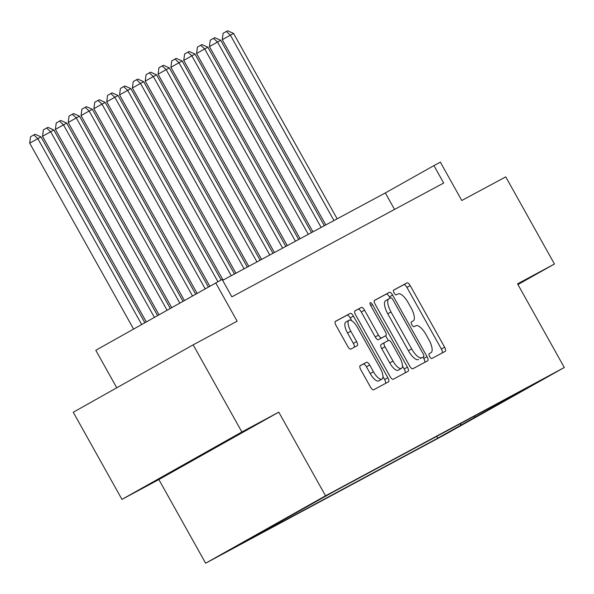 <?xml version="1.0" encoding="UTF-8"?>
<svg xmlns="http://www.w3.org/2000/svg" width="594" height="594" viewBox="0 0 594 594"><rect width="100%" height="100%" fill="white"/><g stroke="black" fill="none" stroke-linecap="round" stroke-linejoin="round"><path stroke-width="0.89" d="M429.662 356.578A2.747 1.002 60.7 0 0 431.883 358.501L445.27 351.306A3.92 1.433 60.7 0 0 445.285 351.299A3.92 1.433 60.7 0 0 444.624 347.208L410.202 285.625A3.92 1.433 60.7 0 0 407.031 282.878L393.644 290.072A2.747 1.002 60.7 0 0 393.636 290.072A2.747 1.002 60.7 0 0 394.097 292.939A2.747 1.002 60.7 0 0 396.317 294.862L398.047 293.933A12.541 4.574 60.7 0 1 408.204 302.71L411.07 307.848A12.541 4.574 60.7 0 1 413.186 320.946A12.541 4.574 60.7 0 1 413.157 320.96L411.427 321.889A2.747 1.002 60.7 0 0 411.419 321.896A2.747 1.002 60.7 0 0 411.88 324.762A2.747 1.002 60.7 0 0 414.1 326.678L415.837 325.75A12.541 4.574 60.7 0 1 425.987 334.533L428.853 339.664A12.541 4.574 60.7 0 1 430.969 352.762A12.541 4.574 60.7 0 1 430.94 352.777L429.21 353.712A2.747 1.002 60.7 0 0 429.202 353.712A2.747 1.002 60.7 0 0 429.662 356.578M223.99 553.148L245.515 541.082L223.99 553.148M360.157 365.674A3.92 1.433 60.7 0 0 360.15 365.681A3.92 1.433 60.7 0 0 360.81 369.772L370.463 387.05A3.92 1.433 60.7 0 0 373.641 389.798L388.506 381.808A3.92 1.433 60.7 0 0 388.513 381.801A3.92 1.433 60.7 0 0 387.852 377.71L353.437 316.119A3.92 1.433 60.7 0 0 350.267 313.38L335.395 321.369A3.92 1.433 60.7 0 0 335.387 321.369A3.92 1.433 60.7 0 0 336.048 325.467L347.713 346.339A3.92 1.433 60.7 0 0 350.883 349.079L357.246 345.663A3.92 1.433 60.7 0 0 357.254 345.656A3.92 1.433 60.7 0 0 356.593 341.565L350.809 331.214A10.484 3.824 60.7 0 1 349.042 320.263A10.484 3.824 60.7 0 1 357.551 327.591L380.212 368.139A10.484 3.824 60.7 0 1 381.979 379.083A10.484 3.824 60.7 0 1 373.47 371.755L369.691 364.998A3.92 1.433 60.7 0 0 366.52 362.258L360.157 365.674M517.938 284.548L554.454 264.018L505.746 176.871L461.783 200.497L440.354 162.155L433.932 165.607L443.673 183.034L231.86 296.844L222.119 279.418L95.79 350.282L116.758 387.793M241.869 431.972L121.956 499.391L158.865 479.558L278.772 412.139L241.869 431.972L193.169 344.832L237.132 321.206L215.704 282.863M278.772 412.139L325.527 495.804L564.3 367.508L444.386 434.927L205.621 563.216L325.527 495.804M554.454 264.018L517.545 283.85L564.3 367.508M409.652 365.993A3.92 1.433 60.7 0 0 412.83 368.74L427.695 360.751A3.92 1.433 60.7 0 0 427.702 360.744A3.92 1.433 60.7 0 0 427.041 356.652L392.627 295.07A3.92 1.433 60.7 0 0 389.449 292.322L374.584 300.312A3.92 1.433 60.7 0 0 374.576 300.319A3.92 1.433 60.7 0 0 375.237 304.41L409.652 365.993M408.1 371.28L393.235 379.269A3.92 1.433 60.7 0 1 390.058 376.522L355.643 314.939A3.92 1.433 60.7 0 1 354.982 310.848A3.92 1.433 60.7 0 0 354.982 310.848L361.352 307.417A3.92 1.433 60.7 0 1 364.523 310.165L378.482 335.142A3.92 1.433 60.7 0 0 381.652 337.889L385.877 335.617A3.92 1.433 60.7 0 0 385.885 335.61A3.92 1.433 60.7 0 0 385.224 331.519L370.693 305.516A2.747 1.002 60.7 0 1 370.225 302.65A2.747 1.002 60.7 0 1 372.453 304.566L407.447 367.181A3.92 1.433 60.7 0 1 408.108 371.272A3.92 1.433 60.7 0 0 408.108 371.272M121.956 499.391L73.255 412.251L193.169 344.832M464.048 423.648L440.377 436.857L464.048 423.648M260.298 532.603L237.511 545.767L437.771 438.164L460.461 425.408L460.959 423.344M260.202 533.011L332.143 492.56L532.402 384.957L460.461 425.408M158.865 479.558L205.621 563.216M433.932 165.607L385.32 192.939L222.646 280.346M394.542 209.43L385.32 192.939M436.761 436.352L437.771 438.164M509.058 397.505L509.719 397.713M474.584 416.03L474.576 417.82M168.154 473.522L162.489 477.019L192.931 460.209L234.712 436.412L168.154 473.522M192.671 459.741L192.931 460.209M442.233 352.94A3.92 1.433 60.7 0 0 441.379 349.034L406.957 287.444A3.92 1.433 60.7 0 0 403.786 284.697L393.473 290.243M390.11 298.195L389.382 296.889A3.92 1.433 60.7 0 0 386.211 294.141L374.376 300.505M424.658 362.385A3.92 1.433 60.7 0 0 423.804 358.479L423.01 357.053M420.396 358.524L423.641 356.704A2.747 1.002 60.7 0 0 423.641 356.704A2.747 1.002 60.7 0 0 423.173 353.838L392.961 299.777A2.747 1.002 60.7 0 0 390.741 297.854L388.914 298.841A12.541 4.574 60.7 0 0 388.884 298.856A12.541 4.574 60.7 0 0 391.001 311.954L411.657 348.908A12.541 4.574 60.7 0 0 421.807 357.692L420.389 358.531A2.747 1.002 60.7 0 0 420.396 358.524A2.747 1.002 60.7 0 0 420.404 358.524L421.807 357.692M388.862 298.871L385.677 300.661A12.541 4.574 60.7 0 0 385.647 300.675A12.541 4.574 60.7 0 0 387.763 313.773L391.001 311.954M418.562 359.511A12.541 4.574 60.7 0 1 408.412 350.727L387.763 313.773M354.781 311.033L361.352 307.417M382.647 337.437L385.885 335.61L382.633 337.437A3.92 1.433 60.7 0 0 382.655 337.429A3.92 1.433 60.7 0 0 382.647 337.437L378.415 339.709A3.92 1.433 60.7 0 1 375.245 336.961L361.286 311.984A3.92 1.433 60.7 0 0 358.108 309.244M385.625 335.759L388.305 340.54M402.465 365.882L404.21 369L407.447 367.181M392.968 361.063A10.484 3.824 60.7 0 0 401.477 368.391A10.484 3.824 60.7 0 0 399.71 357.44L391.728 343.154A3.92 1.433 60.7 0 0 388.55 340.407L384.333 342.679A3.92 1.433 60.7 0 0 384.325 342.679A3.92 1.433 60.7 0 0 384.986 346.777L392.968 361.063L389.731 362.882A10.484 3.824 60.7 0 0 398.24 370.211L401.477 368.391M384.318 342.686L381.088 344.498A3.92 1.433 60.7 0 0 381.081 344.505A3.92 1.433 60.7 0 0 381.742 348.596L384.986 346.777M389.731 362.882L381.742 348.596M405.063 372.913A3.92 1.433 60.7 0 0 404.21 369M381.979 379.083L378.742 380.91A10.484 3.824 60.7 0 1 370.233 373.581L366.453 366.825A3.92 1.433 60.7 0 0 363.283 364.077L359.957 365.867M349.042 320.263L345.805 322.082A10.484 3.824 60.7 0 0 347.572 333.034L350.809 331.214M354.21 347.297A3.92 1.433 60.7 0 0 353.356 343.384L347.572 333.034M351.774 320.767L350.193 317.946A3.92 1.433 60.7 0 0 347.022 315.199L335.187 321.554M385.469 383.442A3.92 1.433 60.7 0 0 384.615 379.529L382.967 376.581M337.169 218.807L233.568 33.427L230.361 35.15L222.26 39.709L325.772 224.933M222.26 39.709L223.114 33.294L226.359 31.467L230.361 35.15L333.962 220.53M226.359 31.467L227.643 30.784L233.568 33.427M324.339 225.705L220.73 40.325L217.523 42.048L209.422 46.607L312.934 231.831M209.422 46.607L210.283 40.192L213.521 38.365L217.523 42.048L321.124 227.428M213.521 38.365L214.805 37.682L220.73 40.325M311.501 232.603L207.893 47.223L204.685 48.946L196.584 53.505L300.096 238.729M196.584 53.505L197.446 47.089L200.683 45.263L204.685 48.946L308.286 234.326M200.683 45.263L201.967 44.58L207.893 47.223M298.663 239.501L195.055 54.121L191.847 55.843L183.746 60.402L287.266 245.626M183.746 60.402L184.608 53.987L187.845 52.161L191.847 55.843L295.448 241.223M187.845 52.161L189.13 51.47L195.055 54.121M285.825 246.399L182.217 61.019L179.009 62.741L170.909 67.3L274.428 252.524M170.909 67.3L171.77 60.885L175.007 59.058L179.009 62.741L282.618 248.121M175.007 59.058L176.292 58.368L182.217 61.019M272.988 253.296L169.379 67.916L166.172 69.639L158.071 74.198L261.59 259.422M158.071 74.198L158.932 67.783L162.169 65.956L166.172 69.639L269.78 255.019M162.169 65.956L163.454 65.266L169.379 67.916M260.15 260.194L156.549 74.814L153.334 76.537L145.233 81.096L248.752 266.32M145.233 81.096L146.094 74.681L149.339 72.854L153.334 76.537L256.942 261.917M149.339 72.854L150.616 72.164L156.549 74.814M247.312 267.092L143.711 81.712L140.496 83.435L132.395 87.994L235.915 273.218M132.395 87.994L133.256 81.578L136.501 79.752L140.496 83.435L244.104 268.815M136.501 79.752L137.786 79.061L143.711 81.712M234.474 273.99L130.873 88.61L119.557 94.892L223.077 280.108M119.557 94.892L120.419 88.476L123.663 86.65L127.665 90.333L231.266 275.713M123.663 86.65L124.948 85.959L130.873 88.61M221.117 279.952L118.035 95.508L114.828 97.23L106.72 101.789L209.786 286.189M106.72 101.789L107.581 95.374L110.826 93.548L114.828 97.23L217.909 281.675M110.826 93.548L112.11 92.857L118.035 95.508M208.36 286.991L105.197 102.406L101.99 104.128L93.889 108.687L197.082 293.332M93.889 108.687L94.743 102.272L97.988 100.445L101.99 104.128L205.182 288.781M97.988 100.445L99.272 99.755L105.197 102.406M195.656 294.134L92.36 109.303L89.152 111.026L81.051 115.585L184.378 300.475M81.051 115.585L81.913 109.17L85.15 107.343L89.152 111.026L192.486 295.916M85.15 107.343L86.434 106.653L92.36 109.303M182.959 301.277L79.522 116.201L76.314 117.924L68.213 122.483L171.681 307.618M68.213 122.483L69.075 116.06L72.312 114.241L76.314 117.924L179.782 303.059M72.312 114.241L73.597 113.551L79.522 116.201M170.255 308.412L66.684 123.099L55.376 129.373L158.977 314.753M55.376 129.373L56.237 122.958L59.474 121.139L63.476 124.822L167.077 310.202M59.474 121.139L60.759 120.448L66.684 123.099M157.559 315.555L53.846 129.997L42.538 136.271L146.28 321.896M42.538 136.271L43.399 129.856L46.636 128.037L50.639 131.72L154.381 317.337M46.636 128.037L47.921 127.346L53.846 129.997M144.854 322.698L41.008 136.895L29.7 143.169L133.576 329.039M29.7 143.169L30.561 136.754L33.799 134.935L37.801 138.617L141.676 324.48M33.799 134.935L35.083 134.244L41.008 136.895M403.786 284.697L407.031 282.878M406.957 287.444L410.202 285.625M441.379 349.034L444.624 347.208M386.211 294.141L389.449 292.322M389.382 296.889L392.627 295.07M423.804 358.479L427.041 356.652M408.412 350.727L411.657 348.908M361.286 311.984L364.523 310.165M375.245 336.961L378.482 335.142M378.415 339.709L381.652 337.889M370.708 305.546L372.453 304.566M363.283 364.077L366.52 362.258M366.453 366.825L369.691 364.998M370.233 373.581L373.47 371.755M353.356 343.384L356.593 341.565M347.022 315.199L350.267 313.38M350.193 317.946L353.437 316.119M384.615 379.529L387.852 377.71M385.647 300.675L388.884 298.856M381.081 344.505L384.325 342.679"/></g></svg>
